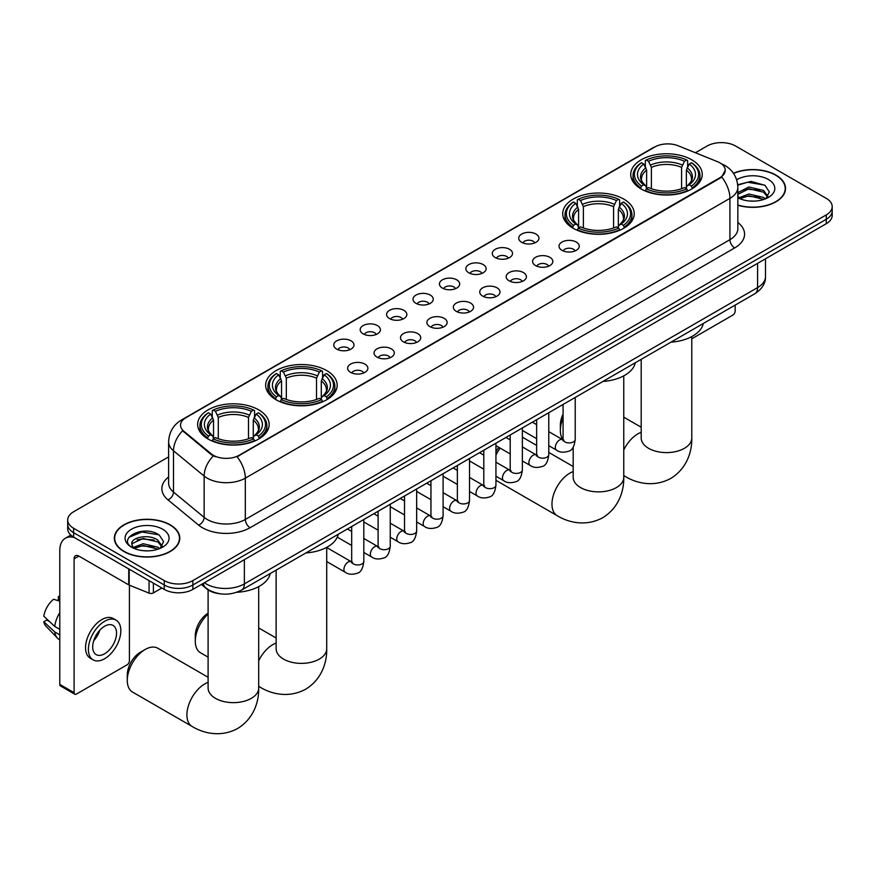 <?xml version="1.0" encoding="UTF-8"?>
<svg xmlns="http://www.w3.org/2000/svg" width="876" height="876" viewBox="0 0 876 876"><rect width="100%" height="100%" fill="white"/><g stroke="black" fill="none" stroke-linecap="round" stroke-linejoin="round"><path stroke-width="1.31" d="M623.756 199.082A35.752 20.641 0 0 0 584.796 194.603A35.752 20.641 0 0 0 562.721 213.678A35.752 20.641 0 0 0 573.189 228.275A35.752 20.641 0 0 0 612.149 232.742A35.752 20.641 0 0 0 634.224 213.678A35.752 20.641 0 0 0 623.756 199.082M326.693 370.581A35.752 20.641 0 0 0 287.733 366.113A35.752 20.641 0 0 0 265.669 385.177A35.752 20.641 0 0 0 276.137 399.774A35.752 20.641 0 0 0 315.097 404.252A35.752 20.641 0 0 0 337.172 385.177A35.752 20.641 0 0 0 326.693 370.581M258.683 409.858A35.752 20.641 0 0 0 219.723 405.38A35.752 20.641 0 0 0 197.648 424.444A35.752 20.641 0 0 0 208.127 439.04A35.752 20.641 0 0 0 247.087 443.519A35.752 20.641 0 0 0 269.151 424.444A35.752 20.641 0 0 0 258.683 409.858M691.766 159.815A35.752 20.641 0 0 0 652.806 155.337A35.752 20.641 0 0 0 630.742 174.412A35.752 20.641 0 0 0 641.21 189.008A35.752 20.641 0 0 0 680.17 193.476A35.752 20.641 0 0 0 702.234 174.412A35.752 20.641 0 0 0 691.766 159.815M521.68 242.313A10.118 5.836 180 0 1 519.676 240.659A10.118 5.836 180 0 1 523.027 233.399A10.118 5.836 180 0 1 535.992 234.056A10.118 5.836 180 0 1 537.995 240.659A10.118 5.836 180 0 1 521.68 242.313M534.754 242.926A6.066 3.504 0 0 0 533.134 241.218A6.066 3.504 0 0 0 527.144 240.331A6.066 3.504 0 0 0 522.917 242.926M495.258 257.577A10.118 5.836 180 0 1 493.254 255.923A10.118 5.836 180 0 1 496.604 248.664A10.118 5.836 180 0 1 509.569 249.31A10.118 5.836 180 0 1 511.573 255.923A10.118 5.836 180 0 1 495.258 257.577M508.332 258.179A6.066 3.504 0 0 0 506.7 256.471A6.066 3.504 0 0 0 500.722 255.584A6.066 3.504 0 0 0 496.495 258.179M468.835 272.83A10.118 5.836 180 0 1 466.82 271.177A10.118 5.836 180 0 1 470.182 263.917A10.118 5.836 180 0 1 483.147 264.563A10.118 5.836 180 0 1 485.151 271.177A10.118 5.836 180 0 1 468.835 272.83M481.91 273.432A6.066 3.504 0 0 0 480.278 271.724A6.066 3.504 0 0 0 474.299 270.837A6.066 3.504 0 0 0 470.062 273.432M442.413 288.084A10.118 5.836 180 0 1 440.398 286.43A10.118 5.836 180 0 1 443.749 279.17A10.118 5.836 180 0 1 456.714 279.827A10.118 5.836 180 0 1 458.728 286.43A10.118 5.836 180 0 1 442.413 288.084M455.487 288.686A6.066 3.504 0 0 0 453.856 286.978A6.066 3.504 0 0 0 447.877 286.091A6.066 3.504 0 0 0 443.639 288.686M415.99 303.337A10.118 5.836 180 0 1 413.976 301.683A10.118 5.836 180 0 1 417.326 294.424A10.118 5.836 180 0 1 430.291 295.081A10.118 5.836 180 0 1 432.306 301.683A10.118 5.836 180 0 1 415.99 303.337M429.065 303.95A6.066 3.504 0 0 0 427.433 302.242A6.066 3.504 0 0 0 421.455 301.355A6.066 3.504 0 0 0 417.217 303.95M389.557 318.59A10.118 5.836 180 0 1 387.553 316.948A10.118 5.836 180 0 1 390.904 309.677A10.118 5.836 180 0 1 403.869 310.334A10.118 5.836 180 0 1 405.873 316.948A10.118 5.836 180 0 1 389.557 318.59M402.642 319.203A6.066 3.504 0 0 0 401.011 317.495A6.066 3.504 0 0 0 395.032 316.608A6.066 3.504 0 0 0 390.795 319.203M363.135 333.855A10.118 5.836 180 0 1 361.131 332.201A10.118 5.836 180 0 1 364.482 324.941A10.118 5.836 180 0 1 377.446 325.587A10.118 5.836 180 0 1 379.45 332.201A10.118 5.836 180 0 1 363.135 333.855M376.209 334.457A6.066 3.504 0 0 0 374.589 332.749A6.066 3.504 0 0 0 368.599 331.862A6.066 3.504 0 0 0 364.372 334.457M336.712 349.108A10.118 5.836 180 0 1 334.709 347.454A10.118 5.836 180 0 1 338.059 340.195A10.118 5.836 180 0 1 351.024 340.841A10.118 5.836 180 0 1 353.028 347.454A10.118 5.836 180 0 1 336.712 349.108M349.787 349.71A6.066 3.504 0 0 0 348.155 348.002A6.066 3.504 0 0 0 342.177 347.115A6.066 3.504 0 0 0 337.95 349.71M561.987 250.328A10.118 5.836 180 0 1 559.972 248.674A10.118 5.836 180 0 1 563.334 241.415A10.118 5.836 180 0 1 576.298 242.072A10.118 5.836 180 0 1 578.302 248.674A10.118 5.836 180 0 1 561.987 250.328M575.061 250.93A6.066 3.504 0 0 0 573.43 249.233A6.066 3.504 0 0 0 567.451 248.335A6.066 3.504 0 0 0 563.213 250.93M535.565 265.581A10.118 5.836 180 0 1 533.55 263.928A10.118 5.836 180 0 1 536.9 256.668A10.118 5.836 180 0 1 549.865 257.325A10.118 5.836 180 0 1 551.88 263.928A10.118 5.836 180 0 1 535.565 265.581M548.639 266.195A6.066 3.504 0 0 0 547.007 264.486A6.066 3.504 0 0 0 541.029 263.599A6.066 3.504 0 0 0 536.791 266.195M509.142 280.846A10.118 5.836 180 0 1 507.127 279.192A10.118 5.836 180 0 1 510.478 271.932A10.118 5.836 180 0 1 523.443 272.578A10.118 5.836 180 0 1 525.458 279.192A10.118 5.836 180 0 1 509.142 280.846M522.216 281.448A6.066 3.504 0 0 0 520.585 279.74A6.066 3.504 0 0 0 514.606 278.853A6.066 3.504 0 0 0 510.369 281.448M482.709 296.099A10.118 5.836 180 0 1 480.705 294.445A10.118 5.836 180 0 1 484.056 287.186A10.118 5.836 180 0 1 497.02 287.832A10.118 5.836 180 0 1 499.024 294.445A10.118 5.836 180 0 1 482.709 296.099M495.794 296.701A6.066 3.504 0 0 0 494.163 294.993A6.066 3.504 0 0 0 488.184 294.106A6.066 3.504 0 0 0 483.946 296.701M456.286 311.352A10.118 5.836 180 0 1 454.283 309.699A10.118 5.836 180 0 1 457.633 302.439A10.118 5.836 180 0 1 470.598 303.096A10.118 5.836 180 0 1 472.602 309.699A10.118 5.836 180 0 1 456.286 311.352M469.361 311.955A6.066 3.504 0 0 0 467.74 310.246A6.066 3.504 0 0 0 461.751 309.359A6.066 3.504 0 0 0 457.524 311.955M429.864 326.606A10.118 5.836 180 0 1 427.86 324.952A10.118 5.836 180 0 1 431.211 317.692A10.118 5.836 180 0 1 444.176 318.349A10.118 5.836 180 0 1 446.18 324.952A10.118 5.836 180 0 1 429.864 326.606M442.938 327.219A6.066 3.504 0 0 0 441.307 325.511A6.066 3.504 0 0 0 435.328 324.624A6.066 3.504 0 0 0 431.101 327.219M403.442 341.859A10.118 5.836 180 0 1 401.438 340.216A10.118 5.836 180 0 1 404.789 332.957A10.118 5.836 180 0 1 417.753 333.603A10.118 5.836 180 0 1 419.757 340.216A10.118 5.836 180 0 1 403.442 341.859M416.516 342.472A6.066 3.504 0 0 0 414.885 340.764A6.066 3.504 0 0 0 408.906 339.877A6.066 3.504 0 0 0 404.668 342.472M377.019 357.123A10.118 5.836 180 0 1 375.005 355.47A10.118 5.836 180 0 1 378.355 348.21A10.118 5.836 180 0 1 391.331 348.856A10.118 5.836 180 0 1 393.335 355.47A10.118 5.836 180 0 1 377.019 357.123M390.094 357.726A6.066 3.504 0 0 0 388.462 356.017A6.066 3.504 0 0 0 382.483 355.13A6.066 3.504 0 0 0 378.246 357.726M350.597 372.377A10.118 5.836 180 0 1 348.582 370.723A10.118 5.836 180 0 1 351.933 363.463A10.118 5.836 180 0 1 364.898 364.109A10.118 5.836 180 0 1 366.913 370.723A10.118 5.836 180 0 1 350.597 372.377M363.671 372.979A6.066 3.504 0 0 0 362.04 371.271A6.066 3.504 0 0 0 356.061 370.384A6.066 3.504 0 0 0 351.824 372.979M717.477 161.666A18.21 10.512 180 0 1 719.908 162.848A18.21 10.512 180 0 1 725.24 170.283A18.21 10.512 180 0 1 719.908 177.719L239.126 455.29A18.21 10.512 180 0 1 211.324 453.888L183.829 431.211A18.21 10.512 180 0 1 180.533 425.178A18.21 10.512 180 0 1 185.865 417.743L654.876 146.971A18.21 10.512 180 0 1 678.199 145.788L717.477 161.666M219.613 593.709A20.236 11.684 180 0 1 206.813 588.935L201.403 584.467M737.833 205.247A32.719 18.889 0 0 0 785.531 188.45A32.719 18.889 0 0 0 775.95 175.101A32.719 18.889 0 0 0 733.431 173.24M170.207 524.823A32.719 18.889 0 0 0 134.554 520.727A32.719 18.889 0 0 0 114.351 538.182A32.719 18.889 0 0 0 123.943 551.541A32.719 18.889 0 0 0 159.585 555.625A32.719 18.889 0 0 0 179.788 538.182A32.719 18.889 0 0 0 170.207 524.823M725.24 170.283L721.671 176.974L719.908 178.255L237.078 456.757A23.608 13.633 60 0 1 245.324 478.143A26.981 15.582 180 0 1 207.174 478.143A26.981 15.582 180 0 1 204.141 476.062L173.503 450.801A26.981 15.582 180 0 1 168.619 441.865L168.619 483.169A26.981 15.582 0 0 0 173.503 492.104L204.141 517.377A26.981 15.582 0 0 0 207.174 519.457A26.981 15.582 0 0 0 245.324 519.457L729.927 239.674A26.981 15.582 0 0 0 737.833 228.658L737.833 187.355A26.981 15.582 180 0 1 729.927 198.37A23.608 13.633 -120 0 0 721.671 176.974M168.619 456.889L73.617 511.748A20.236 11.684 0 0 0 67.693 520.005L67.693 528.819A20.236 11.684 0 0 0 73.617 537.076L164.239 589.395L164.239 584.993A20.236 11.684 0 0 0 192.862 584.993L826.276 219.296A20.236 11.684 0 0 0 832.2 211.039A20.236 11.684 0 0 1 826.276 219.296L192.862 584.993A20.236 11.684 0 0 1 164.239 584.993L73.617 532.674L164.239 584.993L164.239 580.591A20.236 11.684 0 0 0 192.862 580.591L826.276 214.894A20.236 11.684 0 0 0 832.2 206.626A20.236 11.684 0 0 0 826.276 198.37L735.654 146.051A20.236 11.684 0 0 0 707.031 146.051L695.424 152.752M67.693 524.406A20.236 11.684 0 0 0 73.617 532.674A20.236 11.684 0 0 1 67.693 524.406M215.419 456.757L211.324 454.688L182.602 430.773A23.608 15.79 129.5 0 0 173.503 450.801L173.503 492.104A6.745 4.511 -50.5 0 1 167.973 499.846A33.726 19.469 180 0 1 168.619 476.993M67.693 520.005A20.236 11.684 0 0 0 73.617 528.272L164.239 580.591M164.239 589.395A20.236 11.684 0 0 0 192.862 589.395L826.276 223.698A20.236 11.684 0 0 0 832.2 215.441L832.2 206.626M737.833 205.028A32.379 18.692 0 0 0 785.203 188.45A32.379 18.692 0 0 0 775.709 175.233A32.379 18.692 0 0 0 733.551 173.426M749.166 200.976L754.247 201.119M739.059 197.746L748.87 194.001L763.598 197.45L765.383 198.874M739.957 198.688L748.87 195.753L763.916 199.41M737.833 195.556A15.242 8.804 0 0 0 740.1 198.808M737.833 192.665L748.87 187.004L763.598 190.453L767.978 196.498M737.833 194.417L748.87 188.756L763.598 192.194L767.628 196.958M737.975 197.812L738.764 198.294M737.833 197.746A21.988 12.691 0 0 0 768.372 197.429A21.988 12.691 0 0 0 768.372 179.481A21.988 12.691 0 0 0 736.661 179.843M765.898 198.655L769.347 191.899L764.989 185.329L751.093 181.398L737.691 184.77M739.213 198.425L737.833 196.804M737.734 185.175L747.677 182.23L764.693 185.132M742.826 190.114L747.677 189.227L759.82 190.267M742.826 197.1L747.677 196.224L759.82 197.264M691.788 338.804L732.785 315.13A3.373 1.949 120 0 0 735.172 311.002L735.172 305.1M124.173 551.398A32.379 18.692 0 0 0 159.465 555.45A32.379 18.692 0 0 0 179.449 538.182A32.379 18.692 0 0 0 169.966 524.965A32.379 18.692 0 0 0 134.685 520.913A32.379 18.692 0 0 0 114.69 538.182A32.379 18.692 0 0 0 124.173 551.398M143.412 550.697L148.504 550.851M133.305 547.467L143.127 543.722L157.855 547.171L159.629 548.606M134.214 548.42L143.127 545.474L158.173 549.143M133.459 548.157L131.882 544.456A15.242 8.804 0 0 0 134.346 548.529M162.224 546.23L157.855 540.174C148.701 533.353 129.867 537.568 131.882 544.456L131.827 543.788M131.926 544.675L132.342 543.536L143.127 538.477L157.855 541.926L161.885 546.679M160.155 548.387L163.604 541.62L159.246 535.05C143.817 523.968 116.398 538.576 132.232 547.533L133.01 548.015M162.618 529.203A21.988 12.691 0 0 0 131.52 529.203A21.988 12.691 0 0 0 131.52 547.161A21.988 12.691 0 0 0 162.618 547.161A21.988 12.691 0 0 0 162.618 529.203M129.013 537.262L141.923 531.962L158.939 534.853M137.083 539.835L141.923 538.959L154.077 539.999M137.083 546.832L141.923 545.945L154.077 546.996M563.071 417.951A25.294 14.607 120 0 0 560.366 430.434L560.366 424.926A18.549 10.709 -60 0 1 563.071 414.151M560.366 430.434A25.294 14.607 120 0 0 563.06 439.774M640.564 188.625L641.528 186.062A32.105 18.538 0 0 1 641.528 162.75L643.729 164.02A29.007 16.743 0 0 0 643.729 184.792L645.919 186.03L646.619 188.636M646.619 187.573L646.619 170.13L643.729 164.02M645.338 166.79L645.338 160.549L646.291 160.001A32.105 18.538 0 0 1 686.685 160.001L684.474 161.272A29.007 16.743 0 0 0 648.503 161.272L651.383 167.382L651.383 188.701M681.594 188.701L681.594 167.382L684.474 161.272M670.95 342.177A37.099 21.418 0 0 0 703.318 323.485M645.338 190.475A33.452 19.316 0 0 0 687.638 190.475L686.685 188.822A32.105 18.538 0 0 1 646.291 188.822L645.338 191.045M687.638 191.045L687.638 190.475M641.528 162.75L640.564 163.297A33.452 19.316 0 0 0 633.03 175.507A33.452 19.316 0 0 0 640.564 187.727M686.685 160.001L687.638 160.549L687.638 166.79M646.291 188.822L648.503 187.552A29.007 16.743 0 0 0 684.474 187.552L686.685 188.822M643.729 184.792L641.528 186.062M648.503 161.272L646.291 160.001M645.919 167.787A25.941 14.98 0 0 0 645.919 186.03L646.039 186.117C642.349 182.547 640.849 180.127 641.528 178.857A24.955 14.41 0 0 1 646.619 170.13M692.412 187.727A33.452 19.316 0 0 0 699.946 175.507A33.452 19.316 0 0 0 692.412 163.297L691.449 162.75A32.105 18.538 0 0 1 691.449 186.062L692.412 188.625M691.449 186.062L689.248 184.792A29.007 16.743 0 0 0 689.248 164.02L691.449 162.75M689.248 164.02L686.357 170.13L686.357 187.573L687.069 186.03L689.248 184.792M686.357 170.13A24.955 14.41 0 0 1 691.449 178.857C692.128 180.138 690.627 182.558 686.937 186.117L687.069 186.03A25.941 14.98 0 0 0 687.069 167.787M686.357 188.636L686.357 187.573M495.936 451.709A18.549 10.709 -60 0 1 498.849 447.362M510.215 438.723L509.197 439.314L510.215 438.723A25.294 14.607 120 0 0 509.23 439.336M500.163 448.118A25.294 14.607 120 0 0 495.936 455.213M495.936 480.037A25.294 14.607 120 0 0 497.59 481.274L557.213 515.701A25.294 14.607 -60 0 1 553.325 495.433A25.294 14.607 -60 0 1 569.86 473.139A25.294 14.607 -60 0 1 573.178 471.584M572.554 227.891L573.506 225.34A32.105 18.538 0 0 1 573.506 202.017L575.718 203.298A29.007 16.743 0 0 0 575.718 224.059L577.897 225.296L578.598 227.902M578.598 226.84L578.598 209.408L575.718 203.298M577.317 206.057L577.317 199.816L578.28 199.268A32.105 18.538 0 0 1 618.664 199.268L616.463 200.538A29.007 16.743 0 0 0 580.492 200.538L583.372 206.648L583.372 227.979M613.572 227.979L613.572 206.648L616.463 200.538M602.929 381.443A37.099 21.418 0 0 0 635.308 362.752M577.317 229.742A33.452 19.316 0 0 0 619.628 229.742L618.664 228.089A32.105 18.538 0 0 1 578.28 228.089L577.317 230.322M619.628 230.322L619.628 229.742M573.506 202.017L572.554 202.564A33.452 19.316 0 0 0 565.02 214.784A33.452 19.316 0 0 0 572.554 226.994M618.664 199.268L619.628 199.816L619.628 206.057M578.28 228.089L580.492 226.818A29.007 16.743 0 0 0 616.463 226.818L618.664 228.089M575.718 224.059L573.506 225.34M580.492 200.538L578.28 199.268M577.897 207.054A25.941 14.98 0 0 0 577.897 225.296L578.018 225.384C574.338 221.814 572.827 219.394 573.517 218.124A24.955 14.41 0 0 1 578.598 209.408M624.391 226.994A33.452 19.316 0 0 0 631.935 214.784A33.452 19.316 0 0 0 624.391 202.564L623.438 202.017A32.105 18.538 0 0 1 623.438 225.34L624.391 227.891M623.438 225.34L621.226 224.059A29.007 16.743 0 0 0 621.226 203.298L623.438 202.017M621.226 203.298L618.346 209.408L618.346 226.84L619.047 225.296L621.226 224.059M618.346 209.408A24.955 14.41 0 0 1 623.427 218.124C624.106 219.405 622.606 221.825 618.927 225.384L619.047 225.296A25.941 14.98 0 0 0 619.047 207.054M618.346 227.902L618.346 226.84M536.649 445.413L522.884 437.463A25.294 14.607 120 0 0 522.359 437.19M208.105 613.999A25.294 14.607 120 0 0 195.293 641.199L195.293 635.691A18.549 10.709 -60 0 1 208.105 613.156M195.293 641.199A25.294 14.607 120 0 0 200.527 652.784L208.105 657.153M275.491 399.39L276.455 396.839A32.105 18.538 0 0 1 276.455 373.526L278.667 374.797A29.007 16.743 0 0 0 278.667 395.569L280.846 396.806L281.546 399.412M281.546 398.339L281.546 380.907L278.667 374.797M280.265 377.556L280.265 371.315L281.229 370.767A32.105 18.538 0 0 1 321.612 370.767L319.401 372.048A29.007 16.743 0 0 0 283.43 372.048L286.321 378.158L286.321 399.478M316.521 399.478L316.521 378.158L319.401 372.048M305.877 552.942A37.099 21.418 0 0 0 338.245 534.261M280.265 401.252A33.452 19.316 0 0 0 322.565 401.252L321.612 399.598A32.105 18.538 0 0 1 281.229 399.598L280.265 401.821M322.565 401.821L322.565 401.252M276.455 373.526L275.491 374.074A33.452 19.316 0 0 0 267.957 386.283A33.452 19.316 0 0 0 275.491 398.492M321.612 370.767L322.565 371.315L322.565 377.556M281.229 399.598L283.43 398.317A29.007 16.743 0 0 0 319.401 398.317L321.612 399.598M278.667 395.569L276.455 396.839M283.43 372.048L281.229 370.767M280.846 378.552A25.941 14.98 0 0 0 280.846 396.806L280.966 396.883C277.276 393.324 275.776 390.904 276.455 389.623A24.955 14.41 0 0 1 281.546 380.907M327.339 398.492A33.452 19.316 0 0 0 334.873 386.283A33.452 19.316 0 0 0 327.339 374.074L326.376 373.526A32.105 18.538 0 0 1 326.376 396.839L327.339 399.39M326.376 396.839L324.175 395.569A29.007 16.743 0 0 0 324.175 374.797L326.376 373.526M324.175 374.797L321.284 380.907L321.284 398.339L321.996 396.806L324.175 395.569M321.284 380.907A24.955 14.41 0 0 1 326.376 389.623C327.055 390.904 325.554 393.324 321.875 396.883L321.996 396.806A25.941 14.98 0 0 0 321.996 378.552M321.284 399.412L321.284 398.339M127.272 680.466L127.272 674.958A18.549 10.709 -60 0 1 140.39 652.248L145.164 649.488A25.294 14.607 120 0 0 127.272 680.466A25.294 14.607 120 0 0 132.517 692.051L192.14 726.467A25.294 14.607 -60 0 1 188.263 706.198A25.294 14.607 -60 0 1 204.787 683.915A25.294 14.607 -60 0 1 208.105 682.349M207.481 438.668L208.444 436.106A32.105 18.538 0 0 1 208.444 412.793L210.645 414.063A29.007 16.743 0 0 0 210.645 434.835L212.824 436.073L213.536 438.679M213.536 437.617L213.536 420.173L210.645 414.063M212.255 416.834L212.255 410.581L213.207 410.034A32.105 18.538 0 0 1 253.591 410.034L251.39 411.315A29.007 16.743 0 0 0 215.419 411.315L218.299 417.425L218.299 438.745M248.499 438.745L248.499 417.425L251.39 411.315M236.706 592.285A37.099 21.418 0 0 0 270.235 573.528M212.255 440.519A33.452 19.316 0 0 0 254.555 440.519L253.591 438.865A32.105 18.538 0 0 1 213.207 438.865L212.255 441.088M254.555 441.088L254.555 440.519M208.444 412.793L207.481 413.341A33.452 19.316 0 0 0 199.947 425.55A33.452 19.316 0 0 0 207.481 437.759M253.591 410.034L254.555 410.581L254.555 416.834M213.207 438.865L215.419 437.584A29.007 16.743 0 0 0 251.39 437.584L253.591 438.865M210.645 434.835L208.444 436.106M215.419 411.315L213.207 410.034M212.824 417.819A25.941 14.98 0 0 0 212.824 436.073L212.945 436.149C209.265 432.591 207.765 430.171 208.444 428.89A24.955 14.41 0 0 1 213.536 420.173M259.329 437.759A33.452 19.316 0 0 0 266.862 425.55A33.452 19.316 0 0 0 259.329 413.341L258.365 412.793A32.105 18.538 0 0 1 258.365 436.106L259.329 438.668M258.365 436.106L256.153 434.835A29.007 16.743 0 0 0 256.153 414.063L258.365 412.793M256.153 414.063L253.274 420.173L253.274 437.617L253.974 436.073L256.153 434.835M253.274 420.173A24.955 14.41 0 0 1 258.354 428.89C259.044 430.182 257.533 432.602 253.854 436.149L253.974 436.073A25.941 14.98 0 0 0 253.974 417.819M253.274 438.679L253.274 437.617M208.105 677.279L157.811 648.24A25.294 14.607 120 0 0 145.164 649.488L140.39 652.248M153.388 583.131L153.388 592.91L161.852 588.026M74.624 537.656A26.981 15.582 -120 0 0 65.371 538.225A26.981 15.582 -120 0 0 59.787 550.577L59.787 684.408L74.099 692.664L74.099 558.833A6.745 3.898 60 0 1 75.489 555.745A6.745 3.898 60 0 1 78.862 556.085L128.739 584.872L128.739 568.896M74.099 692.664A3.373 1.949 120 0 0 74.788 694.208L60.488 685.952A3.373 1.949 -60 0 1 59.787 684.408M74.788 694.208A3.373 1.949 120 0 0 76.475 694.044L127.042 664.851A3.373 1.949 120 0 0 129.418 660.723L129.418 585.19M153.388 592.91A3.373 1.949 180 0 1 149.073 593.129L129.188 585.091A3.373 1.949 180 0 1 128.739 584.872M104.616 653.781A16.863 9.735 120 0 0 115.632 638.922A16.863 9.735 120 0 0 113.048 625.409A16.863 9.735 120 0 0 104.616 626.241A16.863 9.735 120 0 0 93.601 641.112A16.863 9.735 120 0 0 96.185 654.624A16.863 9.735 120 0 0 104.616 653.781M93.721 640.717A16.863 9.735 120 0 0 99.776 630.227M59.787 596.928L58.353 596.501L58.353 599.885L59.787 600.706M116.092 620.153L113.223 618.5A22.929 13.239 120 0 0 101.758 619.639A22.929 13.239 120 0 0 86.779 639.852A22.929 13.239 120 0 0 90.294 658.226L93.152 659.88A22.929 13.239 120 0 0 104.616 658.741A22.929 13.239 120 0 0 119.607 638.527A22.929 13.239 120 0 0 116.092 620.153A22.929 13.239 120 0 0 104.616 621.292A22.929 13.239 120 0 0 89.637 641.495A22.929 13.239 120 0 0 93.152 659.88M59.787 612.696A22.261 12.855 120 0 0 54.717 626.417L43.8 616.2A17.542 10.129 120 0 1 53.589 599.25L59.787 601.133M59.787 629.34L54.717 626.417M49.702 621.73L46.735 620.011L43.8 621.708L54.717 631.924L59.787 634.848M54.717 631.924A22.261 12.855 120 0 0 57.466 638.144A22.261 12.855 120 0 0 59.152 639.469L59.787 639.83M59.787 596.096A17.542 10.129 120 0 0 58.353 596.501M43.8 621.708A17.542 10.129 120 0 0 45.87 626.077L57.466 638.144M183.829 431.211L183.829 432.01M211.324 453.888L211.324 454.688M239.126 455.29L239.126 455.838M250.098 527.713A6.745 3.898 60 0 1 245.324 519.457L245.324 478.143L729.927 198.37L729.927 239.674A6.745 3.898 60 0 0 734.69 247.93L250.098 527.713A33.726 19.469 180 0 1 202.4 527.713A33.726 19.469 180 0 1 198.622 525.118L167.973 499.846M737.833 187.355C737.373 177.653 733.102 170.371 725.032 165.531L721.627 163.867A23.608 11.059 112 0 0 721.309 163.757M183.861 419.122A23.608 13.633 -120 0 0 181.42 420.042C173.339 424.893 169.079 432.164 168.619 441.865M181.42 420.042L652.894 147.836A23.608 13.633 60 0 1 654.679 147.08M213.339 455.936A23.608 15.79 129.5 0 0 204.141 476.062L204.141 517.377A6.745 4.511 -50.5 0 1 198.622 525.118M737.833 222.482A33.726 19.469 180 0 1 734.69 247.93M192.862 580.591L192.862 589.395M826.276 214.894L826.276 223.698M73.617 528.272L73.617 537.076M204.404 582.737A26.981 15.582 0 0 0 206.21 583.898A26.981 15.582 0 0 0 244.371 583.898L757.587 287.591A26.981 15.582 0 0 0 765.493 276.575C765.69 283.266 762.12 289.003 754.794 293.767L241.579 590.074A13.49 7.785 60 0 0 244.371 583.898L244.371 559.654M757.587 263.358L757.587 287.591A13.49 7.785 60 0 1 754.794 293.767M203.309 583.372A13.49 9.023 129.5 0 0 205.663 587.752L201.568 584.38M691.788 336.581L691.788 438A25.294 14.607 180 0 1 684.375 448.326A25.294 14.607 180 0 1 648.601 448.326A25.294 14.607 180 0 1 641.199 438L641.254 438.985M623.767 449.957A25.294 14.607 -60 0 1 637.87 433.872A25.294 14.607 -60 0 1 641.199 432.317M691.788 438C692.128 450.702 687.408 468.244 670.753 478.438C653.606 487.757 636.053 483.081 625.223 476.435A25.294 14.607 -60 0 1 623.767 475.372M681.594 167.382A24.955 14.41 0 0 0 651.383 167.382M682.294 165.027A25.941 14.98 0 0 0 650.682 165.027M623.767 375.848L623.767 477.267A25.294 14.607 180 0 1 616.365 487.593A25.294 14.607 180 0 1 580.591 487.593A25.294 14.607 180 0 1 573.178 477.267L573.232 478.263M613.572 206.648A24.955 14.41 0 0 0 583.372 206.648M614.284 204.294A25.941 14.98 0 0 0 582.671 204.294M326.715 547.347L326.715 648.777A25.294 14.607 180 0 1 319.302 659.102A25.294 14.607 180 0 1 283.528 659.102A25.294 14.607 180 0 1 276.126 648.777L276.181 649.762M258.694 660.734A25.294 14.607 -60 0 1 272.797 644.648A25.294 14.607 -60 0 1 276.126 643.083M326.715 648.777C327.055 661.479 322.335 679.02 305.68 689.204C288.532 698.533 270.98 693.847 260.15 687.2A25.294 14.607 -60 0 1 258.694 686.138M316.521 378.158A24.955 14.41 0 0 0 286.321 378.158M317.221 375.804A25.941 14.98 0 0 0 285.609 375.804M258.694 586.624L258.694 688.043A25.294 14.607 180 0 1 251.292 698.369A25.294 14.607 180 0 1 215.518 698.369A25.294 14.607 180 0 1 208.105 688.043L208.159 689.029M248.499 417.425A24.955 14.41 0 0 0 218.299 417.425M249.211 415.071A25.941 14.98 0 0 0 217.598 415.071M575.214 397.452L575.214 439.402A6.066 3.504 180 0 1 573.156 442.03A6.066 3.504 180 0 1 564.845 441.887A6.066 3.504 180 0 1 563.071 439.402L562.874 440.716L563.421 440.267M575.214 439.402C574.382 446.453 572.192 450.395 568.655 451.217C563.651 452.772 559.611 452.421 556.567 450.165A6.066 3.504 -60 0 1 555.636 445.304A6.066 3.504 -60 0 1 559.6 439.96A6.066 3.504 -60 0 1 559.874 439.807A6.066 3.504 -60 0 1 562.633 439.653L563.87 440.146M548.781 412.705L548.781 454.666A6.066 3.504 180 0 1 546.734 457.294A6.066 3.504 180 0 1 538.422 457.141A6.066 3.504 180 0 1 536.649 454.666L536.451 455.969L536.988 455.52M548.781 454.666C547.949 461.707 545.77 465.649 542.233 466.47C537.218 468.025 533.188 467.675 530.144 465.43A6.066 3.504 -60 0 1 529.213 460.557A6.066 3.504 -60 0 1 533.177 455.213A6.066 3.504 -60 0 1 533.451 455.071A6.066 3.504 -60 0 1 536.211 454.907L537.448 455.4M522.359 427.959L522.359 469.919A6.066 3.504 180 0 1 520.311 472.547A6.066 3.504 180 0 1 512 472.394A6.066 3.504 180 0 1 510.215 469.919L510.029 471.222L510.566 470.773M522.359 469.919C521.527 476.971 519.348 480.902 515.811 481.734C510.796 483.278 506.766 482.928 503.722 480.683A6.066 3.504 -60 0 1 502.791 475.821A6.066 3.504 -60 0 1 506.755 470.467A6.066 3.504 -60 0 1 507.018 470.324A6.066 3.504 -60 0 1 509.788 470.171L511.026 470.653M495.936 443.212L495.936 485.173A6.066 3.504 180 0 1 493.878 487.801A6.066 3.504 180 0 1 485.578 487.647A6.066 3.504 180 0 1 483.793 485.173L483.607 486.487L484.143 486.038M495.936 485.173C495.104 492.224 492.925 496.155 489.388 496.988C484.373 498.532 480.344 498.192 477.289 495.936A6.066 3.504 -60 0 1 476.358 491.075A6.066 3.504 -60 0 1 480.333 485.72A6.066 3.504 -60 0 1 480.595 485.578A6.066 3.504 -60 0 1 483.366 485.424L484.592 485.906M469.514 458.466L469.514 500.426A6.066 3.504 180 0 1 467.455 503.054A6.066 3.504 180 0 1 459.155 502.912A6.066 3.504 180 0 1 457.371 500.426L457.173 501.74L457.721 501.291M469.514 500.426C468.682 507.478 466.503 511.42 462.966 512.241C457.951 513.796 453.921 513.445 450.866 511.19A6.066 3.504 -60 0 1 449.935 506.328A6.066 3.504 -60 0 1 453.899 500.973A6.066 3.504 -60 0 1 454.173 500.831A6.066 3.504 -60 0 1 456.944 500.678L458.17 501.16M443.092 473.73L443.092 515.679A6.066 3.504 180 0 1 441.033 518.318A6.066 3.504 180 0 1 432.722 518.165A6.066 3.504 180 0 1 430.948 515.679L430.751 516.993L431.299 516.544M443.092 515.679C442.26 522.731 440.07 526.673 436.544 527.494C431.529 529.049 427.499 528.699 424.444 526.454A6.066 3.504 -60 0 1 423.513 521.581A6.066 3.504 -60 0 1 427.477 516.238A6.066 3.504 -60 0 1 427.751 516.084A6.066 3.504 -60 0 1 430.51 515.931L431.748 516.424M416.669 488.983L416.669 530.944A6.066 3.504 180 0 1 414.611 533.572A6.066 3.504 180 0 1 406.3 533.418A6.066 3.504 180 0 1 404.526 530.944L404.329 532.247L404.876 531.798M416.669 530.944C415.837 537.984 413.647 541.926 410.121 542.748C405.106 544.303 401.066 543.952 398.022 541.707A6.066 3.504 -60 0 1 397.091 536.835A6.066 3.504 -60 0 1 401.055 531.491A6.066 3.504 -60 0 1 401.328 531.349A6.066 3.504 -60 0 1 404.088 531.184L405.325 531.677M390.247 504.237L390.247 546.197A6.066 3.504 180 0 1 388.188 548.825A6.066 3.504 180 0 1 379.877 548.672A6.066 3.504 180 0 1 378.103 546.197L377.906 547.511L378.454 547.062M390.247 546.197C389.415 553.249 387.225 557.18 383.688 558.012C378.684 559.556 374.643 559.206 371.599 556.961A6.066 3.504 -60 0 1 370.668 552.099A6.066 3.504 -60 0 1 374.632 546.744A6.066 3.504 -60 0 1 374.906 546.602A6.066 3.504 -60 0 1 377.665 546.449L378.903 546.931M363.814 519.49L363.814 561.45A6.066 3.504 180 0 1 361.766 564.078A6.066 3.504 180 0 1 353.455 563.925A6.066 3.504 180 0 1 351.681 561.45L351.484 562.764L352.021 562.315M363.814 561.45C362.982 568.502 360.803 572.433 357.266 573.265C352.251 574.82 348.221 574.47 345.177 572.214A6.066 3.504 -60 0 1 344.246 567.352A6.066 3.504 -60 0 1 348.21 561.998A6.066 3.504 -60 0 1 348.473 561.855A6.066 3.504 -60 0 1 351.243 561.702L352.48 562.184M74.099 558.833L78.862 556.085M129.188 569.159L129.188 585.091M149.073 593.129L149.073 580.646M652.894 147.836L657.219 145.821M241.579 590.074C230.716 595.527 219.865 595.527 209.014 590.074L205.663 587.752M765.493 276.575L765.493 258.792M785.203 191.154L785.203 188.45M179.449 540.886L179.449 538.182M114.69 540.886L114.69 538.182M625.223 476.435L623.767 475.591M633.03 181.682L633.03 175.507M699.946 181.682L699.946 175.507M641.199 427.236L623.767 417.173M641.199 359.357L641.199 438M623.767 477.267C624.106 489.969 619.387 507.511 602.743 517.705C585.584 527.024 568.042 522.348 557.213 515.701M565.02 220.949L565.02 214.784M631.935 220.949L631.935 214.784M573.178 466.503L548.781 452.421M573.178 447.143L573.178 477.267M260.15 687.2L258.694 686.368M267.957 392.459L267.957 386.283M334.873 392.459L334.873 386.283M276.126 638.002L258.694 627.95M276.126 570.123L276.126 648.777M258.694 688.043C259.033 700.745 254.314 718.287 237.67 728.471C220.522 737.8 202.969 733.113 192.14 726.467M199.947 431.726L199.947 425.55M266.862 431.726L266.862 425.55M208.105 589.887L208.105 688.043M556.567 450.165L548.781 445.676M536.649 438.668L522.359 430.423M563.071 404.46L563.071 439.402M562.633 439.653L548.781 431.66M536.649 424.652L532.367 422.177M530.144 465.43L522.359 460.94M510.215 453.921L495.936 445.676M536.649 419.714L536.649 454.666M536.211 454.907L522.359 446.913M510.215 439.905L505.945 437.442M503.722 480.683L495.936 476.194M483.793 469.186L469.514 460.94M510.215 434.967L510.215 469.919M509.788 470.171L495.936 462.167M483.793 455.159L479.522 452.695M477.289 495.936L469.514 491.447M457.371 484.439L443.092 476.194M483.793 450.22L483.793 485.173M483.366 485.424L469.514 477.431M457.371 470.412L453.1 467.948M450.866 511.19L443.092 506.7M430.948 499.692L416.669 491.447M457.371 465.485L457.371 500.426M456.944 500.678L443.092 492.684M430.948 485.676L426.678 483.202M424.444 526.454L416.669 521.954M404.526 514.946L390.247 506.7M430.948 480.738L430.948 515.679M430.51 515.931L416.669 507.938M404.526 500.93L400.255 498.455M398.022 541.707L390.247 537.218M378.103 530.199L363.814 521.954M404.526 495.991L404.526 530.944M404.088 531.184L390.247 523.191M378.103 516.183L373.822 513.719M371.599 556.961L363.814 552.471M351.681 545.463L337.282 537.152M378.103 511.245L378.103 546.197M377.665 546.449L363.814 538.444M351.681 531.436L347.4 528.973M345.177 572.214L326.715 561.56M351.681 526.509L351.681 561.45M351.243 561.702L326.715 547.544M65.371 538.225L70.836 535.072"/></g></svg>

